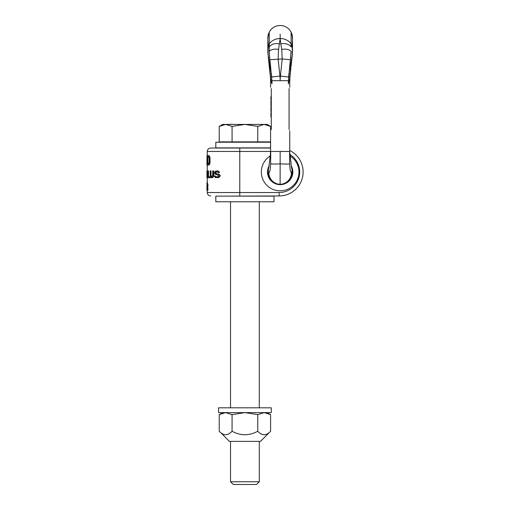 <?xml version="1.0" encoding="UTF-8"?>
<svg xmlns="http://www.w3.org/2000/svg" width="510" height="510" viewBox="0 0 510 510"><rect width="100%" height="100%" fill="white"/><g stroke="black" fill="none" stroke-linecap="round" stroke-linejoin="round"><path stroke-width="0.76" d="M290.024 154.581A20.534 20.534 0 0 1 279.142 192.531L279.142 195.955A23.957 23.957 0 0 0 289.75 150.514A23.957 23.957 0 0 1 279.142 195.955L223.864 196.127M207.315 174.681L207.627 172.061L207.436 171.041L206.958 170.895L206.958 177.741L207.015 174.681L207.78 174.535L207.978 173.515M207.015 177.741L207.36 177.741L207.36 174.681M207.315 170.895L207.78 171.041L207.978 172.061M208.513 176.868L208.513 170.895L208.156 170.895L208.156 176.868L210.069 176.868L210.069 177.741L209.693 177.741L209.693 176.868M211.44 176.868L210.726 175.995L210.649 170.895L210.222 170.895L210.292 176.135L210.726 177.302L211.44 177.741L212.644 177.595L213.639 176.135L213.747 170.895L212.715 170.895L212.715 175.408L211.784 176.868M210.649 175.408L211.038 175.408L211.038 170.895L210.649 170.895M211.038 175.408L211.841 176.868M214.914 175.848L215.883 176.721L217.088 176.868L215.418 176.721L214.914 175.848L214.2 175.848L215.29 177.595L218.516 177.302L219.561 176.135L219.204 174.828L217.859 173.955L215.813 173.661L215.29 172.935L216.705 171.768L218.019 172.495L219.574 172.495L218.21 171.041L216.941 170.895L218.344 171.475L219.026 172.495M215.755 172.935L216.705 173.808M217.088 173.808L219.045 174.241L220.122 175.408L220.122 176.135L219.045 177.302L217.088 177.741M216.705 174.681L218.516 175.555L218.184 176.428L217.088 176.868M206.964 183.332L207.309 183.332L207.309 182.516L206.92 182.516L206.92 183.332L206.964 182.516M206.92 190.185L207.258 190.185L207.309 188.878M207.264 190.185L206.92 190.02L207.245 187.412M206.964 188.878L207.455 190.02L207.991 190.185L207.717 185.621M207.717 184.964L207.717 183.657L207.372 183.657L207.372 184.964L208.067 184.964L208.067 185.621L207.71 184.964M207.015 155.531L206.92 165.119L207.347 164.443M208.501 165.119L207.347 165.119L207.347 155.531L209.202 155.735L209.999 157.775L209.999 162.875L209.502 164.507L208.501 165.119L209.457 163.691L209.712 158.795L210.088 158.795M207.36 173.763L207.36 171.666M207.914 163.895L207.914 156.755L208.501 156.755L209.138 157.979L209.215 161.855L208.768 163.691L207.914 163.895M207.258 155.531L207.258 151.457C207.462 149.379 208.603 148.238 210.681 148.034L270.58 148.034M279.142 192.531L239.776 192.531L239.776 148.034L223.864 147.868M270.58 147.868L215.819 147.868L215.819 142.22L270.58 142.22M274.004 201.775L215.819 201.775L215.819 196.127L274.004 196.127L274.004 201.775M291.235 165.839A12.667 12.667 0 0 1 280.168 184.658A12.667 12.667 0 0 1 269.101 165.839M206.958 175.261L206.958 174.535M207.015 173.808L207.015 171.621L207.462 172.061L207.334 173.808M208.156 170.895L207.927 177.741L209.693 177.741M211.784 177.741L212.613 177.302L213.218 176.135L213.32 170.895M217.088 174.681L215.163 174.241L214.551 173.081L215.163 171.334L216.941 170.895M215.29 172.935L215.813 171.915L217.088 171.768M206.92 186.271L206.92 189.204M207.092 185.455L206.983 187.412M207.047 185.289L207.047 183.332M207.71 185.621L207.372 185.621L207.398 189.044L207.991 189.535M207.245 188.878L207.372 183.657M207.647 190.185L207.647 189.535M208.501 155.531L209.457 156.959L209.712 158.795M208.501 156.755L207.564 156.755L207.564 163.895L208.501 163.895M207.544 171.475L207.889 171.475M207.436 171.041L207.78 171.041M207.436 174.535L207.78 174.535M207.544 174.101L207.889 174.101M207.015 171.621L207.334 171.621M213.32 175.408L213.747 175.408M211.114 176.721L211.51 176.721M210.879 176.428L211.267 176.428M210.726 175.995L211.114 175.995M212.237 177.595L212.644 177.595M212.613 177.302L213.027 177.302M213.014 176.721L213.435 176.721M213.218 176.135L213.639 176.135M218.854 172.061L219.396 172.061M218.344 171.475L218.873 171.475M217.7 171.041L218.21 171.041M215.418 176.721L215.883 176.721M215.041 176.281L215.494 176.281M217.859 177.595L218.376 177.595M218.516 177.302L219.045 177.302M219.204 176.721L219.753 176.721M219.561 176.135L220.122 176.135M219.561 175.408L220.122 175.408M219.204 174.828L219.753 174.828M218.516 174.241L219.045 174.241M217.859 173.955L218.376 173.955M215.813 173.661L216.285 173.661M215.418 173.368L215.883 173.368M215.29 172.641L215.755 172.641M215.418 172.208L215.883 172.208M215.813 171.915L216.285 171.915M206.945 189.535L207.283 189.535M207.481 189.369L207.831 189.369M207.398 189.044L207.742 189.044M207.372 188.553L207.717 188.553M206.92 163.895L206.92 165.119M206.952 164.915L207.296 164.915M206.996 164.507L207.34 164.507M208.839 164.915L209.202 164.915M209.138 164.507L209.502 164.507M209.457 163.691L209.827 163.691M209.629 162.875L209.999 162.875M209.712 161.855L210.088 161.855M209.629 157.775L209.999 157.775M209.457 156.959L209.827 156.959M209.138 156.143L209.502 156.143M208.839 155.735L209.202 155.735M267.922 173.438L267.846 171.998A12.323 12.323 0 0 1 268.343 168.523L268.496 168.039A12.323 12.323 0 0 1 268.917 166.974A12.323 12.323 0 0 0 268.496 168.039L268.343 168.523A12.323 12.323 0 0 0 267.846 171.998L268.917 166.974M291.541 167.261A12.323 12.323 0 0 0 291.42 166.974A12.323 12.323 0 0 1 291.835 168.039A12.323 12.323 0 0 0 291.541 167.261M291.988 168.523L291.835 168.039L291.988 168.523A12.323 12.323 0 0 1 292.466 171.22A12.323 12.323 0 0 0 291.988 168.523M292.409 173.438L292.491 171.998A12.323 12.323 0 0 0 292.466 171.22A12.323 12.323 0 0 1 292.491 171.998L291.42 166.974M268.445 170.71L268.33 173.776A11.985 11.896 134.1 0 0 280.111 184.32L280.168 151.47L270.58 151.457L270.58 130.738M271.269 129.553C270.351 131.14 270.351 131.14 271.269 129.553C270.351 131.14 270.351 131.14 271.269 129.553C270.351 131.14 270.351 131.14 271.269 129.553C270.351 131.14 270.351 131.14 271.269 129.553L271.269 88.479C270.351 86.891 270.351 86.891 271.269 88.479C270.351 86.891 270.351 86.891 271.269 88.479C270.351 86.891 270.351 86.891 271.269 88.479C270.351 86.891 270.351 86.891 271.269 88.479M271.269 116.822L270.925 116.822L270.925 112.716L271.269 112.716M271.269 114.642L270.925 114.642M271.269 117.593L270.925 116.822M271.269 113.615L270.925 113.615M271.269 106.042L270.925 106.042L270.925 100.91L271.269 100.91M271.269 99.966L270.925 99.966L270.925 96.575L271.269 96.575M271.269 111.69L270.925 111.69L270.925 107.068L271.269 107.068M270.925 101.815L271.269 101.815L270.925 101.809M270.58 87.293L270.58 80.688L271.065 80.688L271.951 83.914L271.951 80.688L280.168 80.688A43.809 43.809 0 0 0 279.926 76.111L278.128 58.95L278.549 49.438L280.168 38.53L280.168 34.24M281.781 49.438A10.162 6.286 165.4 0 1 291.121 51.319L288.38 80.688L280.168 80.688A43.809 43.809 0 0 1 280.404 76.111L282.202 58.95L281.781 49.438L280.768 43.886A11.328 8.759 156 0 1 291.121 46.882L291.121 32.175A12.323 12.323 0 0 0 269.216 32.175L269.286 53.486L271.951 80.688M271.065 80.688L270.153 74.779M280.768 43.886L280.168 38.53A12.323 10.206 0 0 0 269.216 44.064M267.992 54.238L267.846 40.233L267.846 51.051A11.328 8.759 24 0 1 268.03 49.425L268.47 45.129C267.565 41.214 267.68 37.185 268.815 33.029A12.323 12.323 0 0 0 267.846 37.823L267.846 40.233L267.846 37.823M278.549 49.438A10.162 6.286 14.6 0 0 269.216 51.319L269.216 46.882A11.328 8.759 24 0 1 279.563 43.886M269.216 32.175L269.216 46.531L268.394 46.531M267.846 51.382L267.858 52.071M267.865 52.186L267.903 53.014M270.173 74.964L268.215 56.342M268.744 61.429L268.897 62.857M268.987 63.737L269.267 66.376M269.312 66.829L269.382 67.46M268.03 54.627L267.992 54.232L268.03 54.627A10.162 6.286 14.6 0 1 268.011 54.003L268.03 49.425M270.109 74.364L269.962 66.3L268.011 54.003M269.286 53.486L269.216 52.052M269.216 33.029L268.815 33.029M267.846 51.351L267.846 48.743A12.323 10.206 0 0 1 268.509 45.441M267.992 54.232L267.941 53.658M267.909 53.142L267.941 53.595M291.019 66.829L292.185 55.743M291.121 32.175L291.121 46.531L291.943 46.531L291.86 45.129C292.772 41.214 292.657 37.185 291.516 33.029A12.323 12.323 0 0 1 292.491 37.823L292.491 41.087M292.491 48.864L292.491 40.233M291.121 33.029L291.516 33.029M292.491 50.586L292.491 51.051A11.328 8.759 156 0 0 292.306 49.425L291.943 46.531M292.485 51.351L292.491 48.743A12.323 10.206 180 0 0 291.828 45.441M292.338 54.238L292.453 52.562M292.472 52.071L292.485 51.688M292.434 53.014L292.389 53.658M292.428 53.142L292.396 53.595M291.031 66.708L291.089 66.185M290.885 68.091L290.184 74.779M289.068 88.479C289.986 86.891 289.986 86.891 289.068 88.479C289.986 86.891 289.986 86.891 289.068 88.479C289.986 86.891 289.986 86.891 289.068 88.479C289.986 86.891 289.986 86.891 289.068 88.479L289.068 129.553C289.986 131.14 289.986 131.14 289.068 129.553C289.986 131.14 289.986 131.14 289.068 129.553C289.986 131.14 289.986 131.14 289.068 129.553C289.986 131.14 289.986 131.14 289.068 129.553M290.088 75.697L289.75 80.688L289.272 80.688L290.279 73.829L290.375 66.3L292.319 54.003L292.306 49.425M290.279 73.829L288.909 73.829L288.641 76.353L290.012 76.353M291.044 53.486L291.121 52.052M292.491 37.823L292.3 54.627A10.162 6.286 165.4 0 0 292.319 54.003M292.338 54.232L292.122 56.342M291.586 61.429L291.44 62.857M291.344 63.737L291.063 66.376M289.272 80.688L288.38 83.914L288.38 80.688M268.445 172.355L268.866 172.469A11.813 11.724 128.2 0 0 280.168 184.314L280.207 184.32A11.985 11.896 45.9 0 0 292 173.776L291.892 172.355L291.465 172.469C290.515 172.654 289.929 169.753 289.699 163.78L289.603 151.457L280.168 151.457M289.897 153.076L291.516 167.554M268.866 172.469C269.815 172.654 270.408 169.753 270.631 163.78L270.727 151.457L268.821 167.554M268.33 173.776C268.164 174.496 268.024 174.305 267.897 173.19L267.922 173.413C269.203 180.113 273.252 183.753 280.06 184.32L280.162 184.32M291.465 172.469A11.813 11.724 51.8 0 1 280.168 184.314M289.699 163.78A10.2 0.88 -175.8 0 1 280.168 163.818A10.2 0.88 -4.2 0 1 270.631 163.78M291.892 172.355L291.892 170.71M292 173.776C292.166 174.496 292.313 174.305 292.434 173.19L292.415 173.413C291.133 180.113 287.085 183.753 280.277 184.32L280.226 184.32M270.249 75.697L270.434 77.106M270.051 73.829L271.428 73.829L271.69 76.353L270.325 76.353M271.269 107.196L270.925 107.196M271.269 107.451L270.925 107.451M271.269 107.967L270.925 107.967M271.269 108.483L270.925 108.483M271.269 109.121L270.925 109.121M271.269 109.637L270.925 109.637M271.269 110.275L270.925 110.275M271.269 110.791L270.925 110.791M271.269 111.301L270.925 111.301M271.269 111.562L270.925 111.562M271.269 101.037L270.925 101.037M271.269 101.292L270.925 101.292M265.417 142.22L265.417 141.876M224.406 142.22L224.406 141.876M221.85 125.148L219.223 126.403L219.223 141.876L270.58 141.876M225.394 124.421L222.666 124.421L219.223 126.403L225.643 124.421L232.069 126.403L244.915 124.421L267.157 124.421L270.6 126.403L270.6 130.707M232.069 141.876L232.069 126.403M225.643 124.421L244.915 124.421L257.754 126.403L264.18 124.421L270.6 126.403M265.359 124.491L264.18 124.421M257.754 141.876L257.754 126.403M232.413 124.421L235.741 124.421M226.918 124.421L232.356 124.281M238.788 124.421L243.774 124.421M244.583 124.421L247.79 124.421M248.211 124.421L252.501 124.421M230.533 201.775L230.533 407.828M230.533 441.373L230.533 481.759L259.29 481.759L259.29 441.373M259.29 407.828L259.29 201.775M259.29 481.759L256.549 484.5L233.274 484.5L230.533 481.759M267.973 413.349L270.6 414.611L270.6 431.256L260.483 441.373L229.341 441.373L220.766 432.652M260.731 433.653L262.121 434.322M263.46 434.654L264.161 434.698M270.6 431.256C266.322 435.878 262.038 435.878 257.754 431.256C249.192 435.878 240.631 435.878 232.069 431.256C227.785 435.878 223.501 435.878 219.223 431.256L219.223 414.611L223.119 412.947M267.157 412.622L270.6 414.611L264.18 412.622L257.754 414.611L244.915 412.622L232.069 414.611L225.643 412.622L219.223 414.611L222.666 412.622M232.069 414.611L232.069 431.256M224.413 412.698L225.643 412.622M257.754 414.611L257.754 431.256M218.554 412.622L271.269 412.622L271.269 407.828L218.554 407.828L218.554 412.622M239.776 195.955L239.776 192.531L207.258 192.531C207.462 194.61 208.603 195.751 210.681 195.955M207.258 151.457L270.58 151.457L270.434 153.076M290.133 156.028A18.825 18.825 0 0 1 280.168 190.823A18.825 18.825 0 0 1 270.198 156.028M292.829 171.998A12.667 12.667 0 0 1 280.168 184.658A12.667 12.667 0 0 1 267.501 171.998M271.76 76.972L279.926 76.111M290.388 59.715L282.202 58.95L269.943 59.715M269.216 45.129L268.47 45.129M269.701 63.986L270.396 63.986M291.121 44.064A12.323 10.206 180 0 0 280.168 38.53M291.121 45.129L291.86 45.129M288.577 76.972L280.404 76.111M290.63 63.986L289.941 63.986M290.375 66.3L289.699 66.3M269.962 66.3L270.638 66.3M207.258 192.531L207.258 190.122M207.258 183.657L207.258 183.332M207.258 182.516L207.258 177.741M207.258 170.895L207.258 165.119M206.92 175.261L206.92 174.535M206.92 190.122L206.92 189.286M206.92 186.188L206.92 185.359M271.269 105.2L270.925 105.2M270.58 80.688L270.396 77.112M269.299 66.708L269.356 67.25L269.299 66.708M267.948 53.716L267.922 53.378M292.383 53.716L292.409 53.378M290.228 74.364L290.164 74.964M292.491 51.051L292.485 51.402M289.75 80.688L289.75 87.293M289.75 130.738L289.75 151.457M292.415 173.413C291.133 180.113 287.085 183.753 280.277 184.32M267.922 173.413C269.203 180.113 273.252 183.753 280.06 184.32M267.846 51.051L267.846 51.402"/></g></svg>
